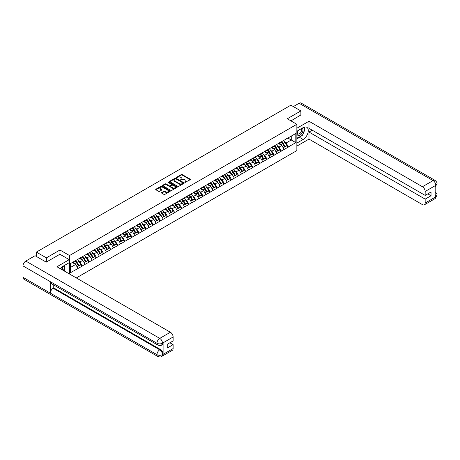 <?xml version="1.0" encoding="UTF-8"?>
<svg xmlns="http://www.w3.org/2000/svg" width="460" height="460" viewBox="0 0 460 460"><rect width="100%" height="100%" fill="white"/><g stroke="black" fill="none" stroke-linecap="round" stroke-linejoin="round"><path stroke-width="0.69" d="M184.868 182.465L190.244 179.722A0.632 0.368 0 0 0 190.244 179.21L182.195 174.558A0.632 0.368 0 0 0 181.297 174.558L176.548 177.301L176.548 177.663L177.79 177.307A2.024 1.167 0 0 1 180.653 177.307L181.32 177.698A2.024 1.167 0 0 1 181.913 178.526A2.024 1.167 0 0 1 181.32 179.348L180.705 180.067L181.947 179.71A2.024 1.167 0 0 1 184.811 179.71L185.483 180.096A2.024 1.167 0 0 1 186.076 180.924A2.024 1.167 0 0 1 185.483 181.752L184.868 182.465L184.868 182.108M161.667 192.579A0.632 0.368 0 0 0 161.667 193.096L163.927 194.402A0.632 0.368 0 0 0 164.818 194.402L170.096 191.354A0.632 0.368 0 0 0 170.096 190.837L162.046 186.191A0.632 0.368 0 0 0 161.155 186.191L155.877 189.238A0.632 0.368 0 0 0 155.877 189.756L158.602 191.331A0.632 0.368 0 0 0 159.499 191.331L161.759 190.026A0.632 0.368 0 0 0 161.759 189.508L160.402 188.726A1.69 0.977 0 0 1 159.907 188.036A1.69 0.977 0 0 1 160.954 187.134A1.69 0.977 0 0 1 162.794 187.346L168.095 190.405A1.69 0.977 0 0 1 168.59 191.095A1.69 0.977 0 0 1 167.549 191.998A1.69 0.977 0 0 1 165.703 191.785L164.818 191.28A0.632 0.368 0 0 0 163.927 191.28L161.667 192.579L161.667 193.096M59.95 250.021L46.374 257.859L36.397 252.097L290.892 105.167L300.874 110.923L287.293 118.766L296.861 124.286L69.517 255.547L59.95 250.021L59.95 254.282M177.836 186.375A0.632 0.368 0 0 0 178.727 186.375L184.006 183.327A0.632 0.368 0 0 0 184.006 182.81L175.956 178.164A0.632 0.368 0 0 0 175.059 178.164L169.786 181.205A0.632 0.368 0 0 0 169.786 181.723L177.836 186.375M168.417 182.562L177.042 187.346L171.775 190.388A0.632 0.368 0 0 1 170.879 190.388L162.828 185.742L165.088 184.443L165.088 183.919L162.828 185.225A0.632 0.368 0 0 0 162.828 185.742L162.828 185.225M165.088 184.443A0.632 0.368 0 0 1 165.985 184.443L165.985 183.919A0.632 0.368 0 0 0 165.088 183.919M165.985 183.919L169.245 185.805A0.632 0.368 0 0 0 170.142 185.805L171.637 184.937A0.632 0.368 0 0 0 171.637 184.425L168.239 182.459L168.866 182.097L177.048 186.823A0.632 0.368 0 0 1 177.048 187.341L177.048 186.823M69.517 274.01L69.517 255.547M76.308 277.932L296.861 150.592L296.861 124.286M75.106 260.895A4.318 2.49 -120 0 1 76.584 262.62L78.597 265.943L80.35 264.931L82.294 266.052L80.017 261.953L78.758 261.222M82.294 266.052L70.564 272.671L70.564 263.517L295.815 133.469L295.815 142.623L288.414 146.895L286.131 142.951L284.872 142.22M281.221 141.893A4.318 2.49 -120 0 1 282.699 143.623L284.711 146.941L286.465 145.929L288.414 146.895M288.414 147.056L281.301 151.001L279.024 147.056L277.765 146.326M274.114 145.998A4.318 2.49 -120 0 1 275.592 147.723L277.604 151.047L279.358 150.035L281.301 151.001M281.301 151.156L274.195 155.106L271.917 151.156L270.658 150.431M267.007 150.098A4.318 2.49 -120 0 1 268.485 151.829L270.497 155.152L272.251 154.14L274.195 155.106M274.195 155.261L267.087 159.206L264.81 155.261L263.551 154.531M259.9 154.203A4.318 2.49 -120 0 1 261.378 155.934L263.39 159.252L265.144 158.24L267.087 159.206M267.087 159.367L259.98 163.311L257.703 159.367L256.444 158.637M252.793 158.309A4.318 2.49 -120 0 1 254.271 160.034L256.283 163.357L258.037 162.345L259.98 163.311M259.98 163.467L252.873 167.411L250.596 163.467L249.337 162.742M245.686 162.409A4.318 2.49 -120 0 1 247.164 164.139L249.176 167.463L250.93 166.445L252.873 167.411M252.873 167.572L245.766 171.517L243.489 167.572L242.224 166.842M238.579 166.514A4.318 2.49 -120 0 1 240.057 168.245L242.069 171.563L243.823 170.551L245.766 171.517M245.766 171.678L238.659 175.622L236.382 171.678L235.117 170.947M231.472 170.62A4.318 2.49 -120 0 1 232.95 172.345L234.962 175.668L236.716 174.656L238.659 175.622M238.659 175.777L231.552 179.722L229.275 175.777L228.011 175.047M224.365 174.719A4.318 2.49 -120 0 1 225.843 176.45L227.849 179.774L229.609 178.756L231.552 179.722M231.552 179.883L224.445 183.827L222.168 179.883L220.903 179.153M217.252 178.825A4.318 2.49 -120 0 1 218.736 180.55L220.742 183.873L222.496 182.861L224.445 183.827M224.445 183.983L217.338 187.933L215.061 183.983L213.796 183.258M210.145 182.93A4.318 2.49 -120 0 1 211.623 184.655L213.636 187.979L215.389 186.967L217.338 187.933M217.338 188.088L210.231 192.033L207.954 188.088L206.689 187.358M203.038 187.03A4.318 2.49 -120 0 1 204.516 188.761L206.528 192.079L208.282 191.067L210.231 192.033M210.231 192.194L203.124 196.138L200.847 192.194L199.583 191.463M195.931 191.136A4.318 2.49 -120 0 1 197.409 192.861L199.421 196.184L201.175 195.172L203.124 196.138M203.124 196.293L196.017 200.244L193.735 196.293L192.475 195.569M188.824 195.236A4.318 2.49 -120 0 1 190.302 196.966L192.314 200.29L194.068 199.278L196.017 200.244M196.017 200.399L188.91 204.343L186.628 200.399L185.368 199.669M181.717 199.341A4.318 2.49 -120 0 1 183.195 201.072L185.208 204.389L186.961 203.377L188.91 204.343M188.91 204.505L181.798 208.449L179.521 204.505L178.261 203.774M174.61 203.446A4.318 2.49 -120 0 1 176.088 205.171L178.1 208.495L179.854 207.483L181.798 208.449M181.798 208.604L174.691 212.549L172.414 208.604L171.155 207.88M167.503 207.546A4.318 2.49 -120 0 1 168.981 209.277L170.993 212.6L172.747 211.588L174.691 212.549M174.691 212.71L167.584 216.654L165.307 212.71L164.047 211.98M160.396 211.652A4.318 2.49 -120 0 1 161.874 213.382L163.886 216.7L165.64 215.688L167.584 216.654M167.584 216.815L160.477 220.76L158.2 216.815L156.94 216.085M153.289 215.757A4.318 2.49 -120 0 1 154.767 217.482L156.78 220.806L158.533 219.794L160.477 220.76M160.477 220.915L153.37 224.859L151.093 220.915L149.833 220.185M146.182 219.857A4.318 2.49 -120 0 1 147.66 221.588L149.672 224.911L151.426 223.893L153.37 224.859M153.37 225.02L146.263 228.965L143.986 225.02L142.721 224.29M139.075 223.962A4.318 2.49 -120 0 1 140.553 225.687L142.565 229.011L144.319 227.999L146.263 228.965M146.263 229.12L139.156 233.07L136.879 229.12L135.614 228.396M131.968 228.068A4.318 2.49 -120 0 1 133.446 229.793L135.458 233.117L137.212 232.105L139.156 233.07M139.156 233.226L132.049 237.17L129.772 233.226L128.507 232.495M124.861 232.168A4.318 2.49 -120 0 1 126.339 233.898L128.346 237.216L130.105 236.204L132.049 237.17M132.049 237.331L124.942 241.276L122.665 237.331L121.4 236.601M117.748 236.273A4.318 2.49 -120 0 1 119.226 237.998L121.239 241.322L122.992 240.31L124.942 241.276M124.942 241.431L117.835 245.381L115.558 241.431L114.293 240.706M110.641 240.379A4.318 2.49 -120 0 1 112.119 242.104L114.132 245.427L115.885 244.415L117.835 245.381M117.835 245.536L110.728 249.481L108.451 245.536L107.186 244.806M103.534 244.478A4.318 2.49 -120 0 1 105.012 246.209L107.025 249.527L108.778 248.515L110.728 249.481M110.728 249.642L103.621 253.586L101.344 249.642L100.079 248.912M96.427 248.584A4.318 2.49 -120 0 1 97.905 250.309L99.918 253.632L101.671 252.62L103.621 253.586M103.621 253.742L96.514 257.692L94.231 253.742L92.972 253.017M89.32 252.684A4.318 2.49 -120 0 1 90.798 254.414L92.811 257.738L94.564 256.726L96.514 257.692M96.514 257.847L89.407 261.792L87.124 257.847L85.865 257.117M82.213 256.789A4.318 2.49 -120 0 1 83.691 258.52L85.704 261.838L87.457 260.826L89.407 261.792M89.407 261.953L82.294 265.897M79.885 257.979L82.294 256.743M80.017 261.953L82.8 260.348L79.293 258.319M85.077 264.293L82.8 260.348M86.992 253.874L89.407 252.638M87.124 257.847L89.907 256.243L86.399 254.219M92.184 260.188L89.907 256.243M94.099 249.774L96.514 248.538M94.231 253.742L97.014 252.137L93.506 250.113M99.291 256.082L97.014 252.137M101.206 245.669L103.621 244.433M101.344 249.642L104.121 248.038L100.613 246.008M106.398 251.982L104.121 248.038M108.313 241.563L110.728 240.327M108.451 245.536L111.228 243.932L107.72 241.908M113.505 247.877L111.228 243.932M115.42 237.463L117.835 236.227M115.558 241.431L118.335 239.827L114.827 237.803M120.612 243.777L118.335 239.827M122.527 233.358L124.942 232.122M122.665 237.331L125.442 235.727L121.934 233.697M127.719 239.671L125.442 235.727M129.634 229.252L132.049 228.016M129.772 233.226L132.549 231.621L129.041 229.597M134.826 235.566L132.549 231.621M136.741 225.153L139.156 223.916M136.879 229.12L139.656 227.516L136.148 225.492M141.933 231.466L139.656 227.516M143.848 221.047L146.263 219.811M143.986 225.02L146.763 223.416L143.255 221.392M149.04 227.361L146.763 223.416M150.955 216.942L153.37 215.705M151.093 220.915L153.87 219.311L150.362 217.287M156.153 223.255L153.87 219.311M158.062 212.842L160.477 211.606M158.2 216.815L160.977 215.211L157.469 213.181M163.26 219.155L160.977 215.211M165.169 208.736L167.584 207.5M165.307 212.71L168.084 211.105L164.577 209.081M170.367 215.05L168.084 211.105M172.276 204.631L174.691 203.395M172.414 208.604L175.197 207L171.683 204.976M177.474 210.945L175.197 207M179.388 200.531L181.798 199.295M179.521 204.505L182.304 202.9L178.796 200.87M184.581 206.845L182.304 202.9M186.495 196.426L188.91 195.189M186.628 200.399L189.411 198.795L185.903 196.771M191.688 202.739L189.411 198.795M193.602 192.326L196.017 191.09M193.735 196.293L196.518 194.689L193.01 192.665M198.795 198.639L196.518 194.689M200.709 188.22L203.124 186.984M200.847 192.194L203.625 190.589L200.117 188.56M205.902 194.534L203.625 190.589M207.816 184.115L210.231 182.879M207.954 188.088L210.732 186.484L207.224 184.46M213.009 190.428L210.732 186.484M214.923 180.015L217.338 178.779M215.061 183.983L217.839 182.379L214.331 180.355M220.116 186.329L217.839 182.379M222.03 175.91L224.445 174.673M222.168 179.883L224.946 178.279L221.438 176.249M227.223 182.223L224.946 178.279M229.137 171.804L231.552 170.568M229.275 175.777L232.053 174.173L228.545 172.149M234.33 178.118L232.053 174.173M236.244 167.704L238.659 166.468M236.382 171.678L239.16 170.068L235.652 168.044M241.437 174.018L239.16 170.068M243.351 163.599L245.766 162.363M243.489 167.572L246.267 165.968L242.759 163.944M248.544 169.912L246.267 165.968M250.458 159.493L252.873 158.257M250.596 163.467L253.374 161.862L249.866 159.839M255.656 165.807L253.374 161.862M257.565 155.394L259.98 154.157M257.703 159.367L260.481 157.763L256.973 155.733M262.763 161.707L260.481 157.763M264.673 151.288L267.087 150.052M264.81 155.261L267.588 153.657L264.08 151.633M269.87 157.602L267.588 153.657M271.779 147.188L274.195 145.952M271.917 151.156L274.7 149.552L271.187 147.528M276.977 153.496L274.7 149.552M278.892 143.083L281.301 141.847M279.024 147.056L281.808 145.452L278.3 143.422M284.084 149.396L281.808 145.452M285.999 138.977L288.414 137.741M286.131 142.951L291.26 139.989L291.26 136.097L295.815 133.469M287.885 138.046L295.815 142.623M300.874 115.132L300.874 110.923M46.374 257.859L46.374 262.068M36.397 252.097L36.397 256.467M70.564 267.409L75.693 264.448L72.318 262.505M77.97 268.393L75.693 264.448M185.041 182.528L185.483 182.275A2.024 1.167 0 0 0 186.076 181.453L186.076 180.924M181.913 178.526L181.913 179.049A2.024 1.167 0 0 1 181.32 179.877L180.883 180.13M190.244 179.21L190.244 179.722L182.195 175.087A0.632 0.368 0 0 0 181.297 175.087L176.726 177.727M184.006 182.81L184.006 183.327L175.956 178.687A0.632 0.368 0 0 0 175.059 178.687L169.792 181.729L169.786 181.205M182.884 183.247L182.884 182.884L175.823 178.808L174.547 179.181A2.024 1.167 0 0 0 173.955 180.009A2.024 1.167 0 0 0 174.547 180.832L179.377 183.62A2.024 1.167 0 0 0 182.24 183.62L182.884 183.247L182.884 183.776L182.884 183.413M173.955 180.009L173.955 180.533A2.024 1.167 0 0 0 174.547 181.361L174.547 180.832M182.884 183.776L182.24 184.149A2.024 1.167 0 0 1 179.377 184.149L174.547 181.361M165.985 184.443L169.245 186.329A0.632 0.368 0 0 0 170.142 186.329L171.637 185.466A0.632 0.368 0 0 0 171.827 185.208L171.827 184.678M172.632 187.761A1.69 0.977 0 0 0 174.478 187.973A1.69 0.977 0 0 0 175.524 187.07A1.69 0.977 0 0 0 175.03 186.38L173.161 185.299A0.632 0.368 0 0 0 172.264 185.299L170.769 186.168A0.632 0.368 0 0 0 170.769 186.679L172.632 187.761L172.632 188.284A1.69 0.977 0 0 0 174.478 188.496A1.69 0.977 0 0 0 175.524 187.594L175.524 187.07M170.585 186.427L170.585 186.95A0.632 0.368 0 0 0 170.769 187.208L170.769 186.679M172.632 188.284L170.769 187.208M168.59 191.095L168.59 191.624A1.69 0.977 0 0 1 167.549 192.527A1.69 0.977 0 0 1 165.703 192.314L164.818 191.803A0.632 0.368 0 0 0 163.927 191.803L161.673 193.102M159.907 188.036L159.907 188.565A1.69 0.977 0 0 0 160.402 189.255L160.402 188.726M161.759 189.508L161.759 190.026L160.402 189.255M170.096 190.837L170.096 191.354L162.046 186.72A0.632 0.368 0 0 0 161.155 186.72L155.882 189.761L155.877 189.238M283.532 140.559A5.284 3.053 60 0 1 284.918 142.301L283.164 143.313A5.284 3.053 -120 0 0 281.779 141.571M283.164 143.313L285.177 146.636L286.931 145.624L284.918 142.301M284.711 146.941L285.177 146.636M286.465 145.929L286.931 145.624M278.76 143.158A4.318 2.49 60 0 1 279.95 144.377M279.433 142.928A5.284 3.053 60 0 1 280.818 144.664L281.02 144.992M283.176 147.827L284.585 146.976L282.572 143.652A5.284 3.053 -120 0 0 281.186 141.916M284.585 146.976L283.159 147.798M276.425 144.664A5.284 3.053 60 0 1 277.811 146.401L276.058 147.418A5.284 3.053 -120 0 0 274.672 145.676M276.058 147.418L278.07 150.736L279.824 149.724L277.811 146.401M277.604 151.047L278.07 150.736M279.358 150.035L279.824 149.724M271.653 147.263A4.318 2.49 60 0 1 272.843 148.482M272.326 147.027A5.284 3.053 60 0 1 273.711 148.77L273.907 149.097M276.069 151.932L277.478 151.081L275.465 147.758A5.284 3.053 -120 0 0 274.079 146.015M277.478 151.081L276.052 151.903M269.318 148.764A5.284 3.053 60 0 1 270.704 150.506L268.95 151.518A5.284 3.053 -120 0 0 267.565 149.776M268.95 151.518L270.963 154.842L272.717 153.83L270.704 150.506M270.497 155.152L270.963 154.842M272.251 154.14L272.717 153.83M264.546 151.363A4.318 2.49 60 0 1 265.736 152.588M265.219 151.133A5.284 3.053 60 0 1 266.604 152.875L266.8 153.203M268.962 156.038L270.371 155.181L268.358 151.863A5.284 3.053 -120 0 0 266.972 150.121M270.371 155.181L268.945 156.003M262.211 152.869A5.284 3.053 60 0 1 263.597 154.612L261.843 155.624A5.284 3.053 -120 0 0 260.458 153.881M261.843 155.624L263.856 158.947L265.61 157.929L263.597 154.612M263.39 159.252L263.856 158.947M265.144 158.24L265.61 157.929M257.439 155.468A4.318 2.49 60 0 1 258.629 156.688M258.112 155.238A5.284 3.053 60 0 1 259.498 156.975L259.693 157.303M261.855 160.137L263.264 159.286L261.251 155.963A5.284 3.053 -120 0 0 259.865 154.221M263.264 159.286L261.838 160.109M255.105 156.975A5.284 3.053 60 0 1 256.49 158.711L254.736 159.723A5.284 3.053 -120 0 0 253.351 157.987M254.736 159.723L256.749 163.047L258.503 162.035L256.49 158.711M256.283 163.357L256.749 163.047M258.037 162.345L258.503 162.035M250.332 159.574A4.318 2.49 60 0 1 251.522 160.793M251.005 159.338A5.284 3.053 60 0 1 252.39 161.08L252.586 161.408M254.748 164.243L256.157 163.392L254.144 160.068A5.284 3.053 -120 0 0 252.758 158.326M256.157 163.392L254.731 164.214M247.997 161.075A5.284 3.053 60 0 1 249.383 162.817L247.63 163.829A5.284 3.053 -120 0 0 246.244 162.087M247.63 163.829L249.642 167.152L251.396 166.14L249.383 162.817M249.176 167.463L249.642 167.152M250.93 166.445L251.396 166.14M243.225 163.674A4.318 2.49 60 0 1 244.415 164.898M243.898 163.444A5.284 3.053 60 0 1 245.283 165.186L245.479 165.514M247.641 168.348L249.05 167.492L247.037 164.174A5.284 3.053 -120 0 0 245.651 162.432M249.05 167.492L247.624 168.314M297.804 130.715A4.186 2.421 120 0 0 298.528 135.55A4.186 2.421 120 0 0 302.306 132.555A4.186 2.421 120 0 0 302.209 128.173M298.046 130.577A2.869 1.656 120 0 0 298.034 133.906A2.869 1.656 120 0 0 298.454 134.032A2.869 1.656 120 0 0 301.076 131.916A2.869 1.656 120 0 0 300.903 128.938A2.869 1.656 120 0 0 300.892 128.932M303.807 127.299L304.928 128.892L302.467 135.228L297.545 138.069L296.861 137.097M296.861 137.678L297.545 138.069M63.405 266.047L64.549 267.674L63.451 270.509M62.451 269.928A4.186 2.421 120 0 0 61.899 267.001M61.117 269.157A2.869 1.656 120 0 0 60.823 267.984M301.559 135.752A7.251 4.186 120 0 1 299.552 137.39L303.151 139.466A7.251 4.186 120 0 0 307.884 133.078A7.251 4.186 120 0 0 306.774 127.27A7.251 4.186 120 0 0 303.151 127.627L296.861 131.261M303.151 139.466L296.861 143.095M296.861 146.119L308.982 139.121L308.982 132.049L425.161 199.123L425.161 203.044L435.867 196.805L435.183 197.121L435.183 185.811L435.861 185.368M312.219 130.18L308.982 132.049M427.806 193.861L431.037 195.73L431.037 191.992L425.161 195.391L308.982 128.311L308.982 121.239L422.429 186.731L433.067 180.59L299.121 103.258L293.353 106.588M296.861 128.237L308.982 121.239M308.982 139.121L422.429 204.619A3.864 2.231 -120 0 0 424.361 204.815A3.864 2.231 -120 0 0 425.161 203.044M299.121 103.258A3.962 2.288 -60 0 1 301.099 103.063L435.045 180.395A3.962 2.288 -60 0 0 433.067 180.59A3.864 2.231 60 0 1 435.798 185.328L425.161 191.469A3.864 2.231 -120 0 0 422.429 186.731M425.161 195.391L425.161 191.469M431.037 195.73L425.161 199.123M300.874 114.977L290.938 120.871M303.002 133.86A7.251 4.186 120 0 0 304.56 129.835M304.675 128.535A7.251 4.186 120 0 0 304.497 127.058M299.552 137.39L296.861 138.937M296.861 138.098L297.229 137.885M435.183 194.419L435.798 196.771M435.045 191.837C436.603 193.234 437.253 194.356 437 195.189L435.873 196.805M435.045 180.395C436.603 181.78 437.253 182.907 437 183.776L435.798 185.328M157.768 345.029A3.962 2.288 -60 0 1 156.946 343.24C158.769 344.12 160.592 344.109 162.409 343.217L161.684 345.023C161.034 345.684 159.729 345.684 157.768 345.029L51.158 283.481A3.962 2.288 -60 0 1 50.336 281.692L23 265.909A3.962 2.288 -60 0 1 25.8 261.056L35.075 255.702L46.236 262.148L59.904 254.253L69.242 259.647L69.242 262.671L62.773 266.409A7.251 4.186 120 0 0 60.237 268.651M69.242 259.647L56.942 266.748L170.39 332.247A3.864 2.231 60 0 1 173.121 336.984L173.121 340.9L167.244 344.293L167.244 348.03L173.121 344.638L173.121 348.559A3.864 2.231 60 0 1 172.322 350.324L161.684 356.466A3.864 2.231 -120 0 0 162.483 354.7L173.121 348.559M64.118 270.894L65.642 271.774M64.279 270.802L64.279 268.375M64.279 267.283L64.279 265.541M161.684 356.466C161.063 357.121 159.758 357.127 157.768 356.471L23.822 279.139A3.962 2.288 -60 0 1 23 277.322L50.336 293.106A3.962 2.288 -60 0 1 53.136 288.282L159.746 349.83L160.362 349.479A3.864 2.231 60 0 1 163.099 354.211L163.099 342.901A3.864 2.231 60 0 1 162.299 344.672L161.684 345.023M23 265.909L23 277.322M25.8 261.056L159.746 338.387A3.962 2.288 -60 0 0 156.946 343.24L50.336 281.692L50.336 293.106L156.946 354.66C158.763 355.54 160.586 355.54 162.414 354.66L162.483 354.7M173.121 344.638L169.884 342.769M53.751 284.976L53.751 287.925L160.362 349.479M53.751 287.925L53.136 288.282M240.89 165.18A5.284 3.053 60 0 1 242.276 166.922L240.522 167.934A5.284 3.053 -120 0 0 239.137 166.192M240.522 167.934L242.535 171.252L244.289 170.24L242.276 166.922M242.069 171.563L242.535 171.252M243.823 170.551L244.289 170.24M236.118 167.779A4.318 2.49 60 0 1 237.308 168.998M236.791 167.549A5.284 3.053 60 0 1 238.177 169.286L238.372 169.613M240.534 172.448L241.943 171.597L239.93 168.274A5.284 3.053 -120 0 0 238.544 166.531M241.943 171.597L240.517 172.419M233.783 169.28A5.284 3.053 60 0 1 235.169 171.022L233.415 172.034A5.284 3.053 -120 0 0 232.03 170.298M233.415 172.034L235.422 175.358L237.182 174.346L235.169 171.022M234.962 175.668L235.422 175.358M236.716 174.656L237.182 174.346M229.005 171.879A4.318 2.49 60 0 1 230.201 173.104M229.684 171.649A5.284 3.053 60 0 1 231.069 173.391L231.265 173.719M233.427 176.554L234.83 175.703L232.823 172.379A5.284 3.053 -120 0 0 231.437 170.637M234.83 175.703L233.41 176.525M226.677 173.386A5.284 3.053 60 0 1 228.062 175.128L226.308 176.14A5.284 3.053 -120 0 0 224.923 174.397M226.308 176.14L228.315 179.463L230.069 178.451L228.062 175.128M227.849 179.774L228.315 179.463M229.609 178.756L230.069 178.451M221.898 175.984A4.318 2.49 60 0 1 223.088 177.203M222.577 175.755A5.284 3.053 60 0 1 223.957 177.497L224.158 177.824M226.32 180.653L227.723 179.802L225.716 176.479A5.284 3.053 -120 0 0 224.33 174.742M227.723 179.802L226.303 180.625M219.57 177.491A5.284 3.053 60 0 1 220.949 179.233L219.196 180.245A5.284 3.053 -120 0 0 217.816 178.503M219.196 180.245L221.208 183.563L222.962 182.551L220.949 179.233M220.742 183.873L221.208 183.563M222.496 182.861L222.962 182.551M214.791 180.09A4.318 2.49 60 0 1 215.981 181.309M215.47 179.854A5.284 3.053 60 0 1 216.85 181.596L217.051 181.924M219.213 184.759L220.616 183.908L218.603 180.584A5.284 3.053 -120 0 0 217.223 178.842M220.616 183.908L219.196 184.73M212.462 181.591A5.284 3.053 60 0 1 213.842 183.333L212.089 184.345A5.284 3.053 -120 0 0 210.709 182.603M212.089 184.345L214.101 187.668L215.855 186.656L213.842 183.333M213.636 187.979L214.101 187.668M215.389 186.967L215.855 186.656M207.684 184.19A4.318 2.49 60 0 1 208.874 185.414M208.363 183.96A5.284 3.053 60 0 1 209.743 185.702L209.944 186.03M212.106 188.864L213.509 188.008L211.496 184.69A5.284 3.053 -120 0 0 210.117 182.948M213.509 188.008L212.089 188.83M205.355 185.696A5.284 3.053 60 0 1 206.736 187.439L204.982 188.45A5.284 3.053 -120 0 0 203.596 186.708M204.982 188.45L206.994 191.774L208.748 190.762L206.736 187.439M206.528 192.079L206.994 191.774M208.282 191.067L208.748 190.762M200.577 188.295A4.318 2.49 60 0 1 201.767 189.514M201.25 188.065A5.284 3.053 60 0 1 202.636 189.808L202.837 190.13M204.999 192.964L206.402 192.113L204.389 188.79A5.284 3.053 -120 0 0 203.004 187.053M206.402 192.113L204.982 192.935M198.243 189.802A5.284 3.053 60 0 1 199.629 191.538L197.875 192.556A5.284 3.053 -120 0 0 196.489 190.814M197.875 192.556L199.887 195.874L201.641 194.862L199.629 191.538M199.421 196.184L199.887 195.874M201.175 195.172L201.641 194.862M193.47 192.401A4.318 2.49 60 0 1 194.66 193.62M194.143 192.165A5.284 3.053 60 0 1 195.529 193.907L195.73 194.235M197.892 197.07L199.295 196.219L197.282 192.895A5.284 3.053 -120 0 0 195.897 191.153M199.295 196.219L197.875 197.041M191.136 193.901A5.284 3.053 60 0 1 192.521 195.644L190.768 196.656A5.284 3.053 -120 0 0 189.382 194.913M190.768 196.656L192.78 199.979L194.534 198.967L192.521 195.644M192.314 200.29L192.78 199.979M194.068 199.278L194.534 198.967M186.363 196.5A4.318 2.49 60 0 1 187.553 197.725M187.036 196.27A5.284 3.053 60 0 1 188.422 198.013L188.623 198.34M190.785 201.175L192.188 200.318L190.175 197.001A5.284 3.053 -120 0 0 188.79 195.258M192.188 200.318L190.762 201.141M184.029 198.007A5.284 3.053 60 0 1 185.414 199.749L183.661 200.761A5.284 3.053 -120 0 0 182.275 199.019M183.661 200.761L185.673 204.085L187.427 203.067L185.414 199.749M185.208 204.389L185.673 204.085M186.961 203.377L187.427 203.067M179.256 200.606A4.318 2.49 60 0 1 180.446 201.825M179.929 200.376A5.284 3.053 60 0 1 181.315 202.112L181.516 202.44M183.672 205.275L185.081 204.424L183.068 201.1A5.284 3.053 -120 0 0 181.683 199.364M185.081 204.424L183.655 205.246M176.922 202.112A5.284 3.053 60 0 1 178.308 203.849L176.554 204.861A5.284 3.053 -120 0 0 175.168 203.124M176.554 204.861L178.566 208.184L180.32 207.172L178.308 203.849M178.1 208.495L178.566 208.184M179.854 207.483L180.32 207.172M172.149 204.711A4.318 2.49 60 0 1 173.339 205.93M172.822 204.476A5.284 3.053 60 0 1 174.208 206.218L174.403 206.546M176.565 209.38L177.974 208.529L175.961 205.206A5.284 3.053 -120 0 0 174.576 203.464M177.974 208.529L176.548 209.352M169.815 206.212A5.284 3.053 60 0 1 171.201 207.954L169.447 208.966A5.284 3.053 -120 0 0 168.061 207.224M169.447 208.966L171.459 212.29L173.213 211.278L171.201 207.954M170.993 212.6L171.459 212.29M172.747 211.588L173.213 211.278M165.042 208.811A4.318 2.49 60 0 1 166.232 210.036M165.715 208.581A5.284 3.053 60 0 1 167.101 210.323L167.296 210.651M169.458 213.486L170.867 212.629L168.855 209.311A5.284 3.053 -120 0 0 167.469 207.569M170.867 212.629L169.441 213.452M162.708 210.318A5.284 3.053 60 0 1 164.093 212.06L162.34 213.072A5.284 3.053 -120 0 0 160.954 211.33M162.34 213.072L164.352 216.395L166.106 215.378L164.093 212.06M163.886 216.7L164.352 216.395M165.64 215.688L166.106 215.378M157.935 212.917A4.318 2.49 60 0 1 159.125 214.136M158.608 212.687A5.284 3.053 60 0 1 159.994 214.423L160.189 214.751M162.351 217.586L163.76 216.735L161.748 213.411A5.284 3.053 -120 0 0 160.362 211.669M163.76 216.735L162.334 217.557M155.601 214.417A5.284 3.053 60 0 1 156.986 216.16L155.233 217.172A5.284 3.053 -120 0 0 153.847 215.435M155.233 217.172L157.245 220.495L158.999 219.483L156.986 216.16M156.78 220.806L157.245 220.495M158.533 219.794L158.999 219.483M150.828 217.016A4.318 2.49 60 0 1 152.018 218.241M151.501 216.786A5.284 3.053 60 0 1 152.887 218.529L153.082 218.856M155.244 221.691L156.653 220.84L154.64 217.517A5.284 3.053 -120 0 0 153.255 215.774M156.653 220.84L155.227 221.662M148.494 218.523A5.284 3.053 60 0 1 149.88 220.265L148.126 221.277A5.284 3.053 -120 0 0 146.74 219.535M148.126 221.277L150.138 224.601L151.892 223.589L149.88 220.265M149.672 224.911L150.138 224.601M151.426 223.893L151.892 223.589M143.721 221.122A4.318 2.49 60 0 1 144.911 222.347M144.394 220.892A5.284 3.053 60 0 1 145.78 222.634L145.975 222.962M148.137 225.791L149.546 224.94L147.533 221.622A5.284 3.053 -120 0 0 146.148 219.88M149.546 224.94L148.12 225.762M141.387 222.628A5.284 3.053 60 0 1 142.773 224.371L141.019 225.383A5.284 3.053 -120 0 0 139.633 223.64M141.019 225.383L143.031 228.7L144.785 227.689L142.773 224.371M142.565 229.011L143.031 228.7M144.319 227.999L144.785 227.689M136.608 225.227A4.318 2.49 60 0 1 137.804 226.446M137.287 224.992A5.284 3.053 60 0 1 138.673 226.734L138.868 227.062M141.03 229.896L142.439 229.045L140.426 225.722A5.284 3.053 -120 0 0 139.041 223.98M142.439 229.045L141.013 229.868M134.28 226.728A5.284 3.053 60 0 1 135.665 228.47L133.912 229.482A5.284 3.053 -120 0 0 132.526 227.746M133.912 229.482L135.918 232.806L137.678 231.794L135.665 228.47M135.458 233.117L135.918 232.806M137.212 232.105L137.678 231.794M129.501 229.327A4.318 2.49 60 0 1 130.697 230.552M130.18 229.097A5.284 3.053 60 0 1 131.566 230.839L131.761 231.167M133.923 234.002L135.326 233.151L133.32 229.827A5.284 3.053 -120 0 0 131.934 228.085M135.326 233.151L133.906 233.967M127.173 230.834A5.284 3.053 60 0 1 128.559 232.576L126.805 233.588A5.284 3.053 -120 0 0 125.419 231.846M126.805 233.588L128.811 236.911L130.565 235.899L128.559 232.576M128.346 237.216L128.811 236.911M130.105 236.204L130.565 235.899M122.394 233.433A4.318 2.49 60 0 1 123.585 234.652M123.073 233.203A5.284 3.053 60 0 1 124.453 234.945L124.654 235.273M126.816 238.102L128.219 237.251L126.212 233.927A5.284 3.053 -120 0 0 124.827 232.191M128.219 237.251L126.799 238.073M120.066 234.939A5.284 3.053 60 0 1 121.446 236.676L119.692 237.693A5.284 3.053 -120 0 0 118.312 235.951M119.692 237.693L121.704 241.011L123.458 239.999L121.446 236.676M121.239 241.322L121.704 241.011M122.992 240.31L123.458 239.999M115.287 237.538A4.318 2.49 60 0 1 116.478 238.757M115.966 237.302A5.284 3.053 60 0 1 117.346 239.045L117.547 239.372M119.709 242.207L121.112 241.356L119.1 238.033A5.284 3.053 -120 0 0 117.72 236.29M121.112 241.356L119.692 242.178M112.959 239.039A5.284 3.053 60 0 1 114.339 240.781L112.585 241.793A5.284 3.053 -120 0 0 111.205 240.051M112.585 241.793L114.597 245.117L116.351 244.105L114.339 240.781M114.132 245.427L114.597 245.117M115.885 244.415L116.351 244.105M108.18 241.638A4.318 2.49 60 0 1 109.371 242.863M108.859 241.408A5.284 3.053 60 0 1 110.239 243.15L110.44 243.478M112.602 246.313L114.005 245.456L111.993 242.138A5.284 3.053 -120 0 0 110.613 240.396M114.005 245.456L112.585 246.278M105.852 243.144A5.284 3.053 60 0 1 107.232 244.887L105.478 245.899A5.284 3.053 -120 0 0 104.092 244.156M105.478 245.899L107.49 249.222L109.244 248.204L107.232 244.887M107.025 249.527L107.49 249.222M108.778 248.515L109.244 248.204M101.073 245.743A4.318 2.49 60 0 1 102.264 246.962M101.746 245.513A5.284 3.053 60 0 1 103.132 247.25L103.333 247.578M105.495 250.412L106.898 249.561L104.886 246.238A5.284 3.053 -120 0 0 103.5 244.501M106.898 249.561L105.478 250.384M98.739 247.25A5.284 3.053 60 0 1 100.125 248.986L98.371 250.004A5.284 3.053 -120 0 0 96.985 248.262M98.371 250.004L100.383 253.322L102.137 252.31L100.125 248.986M99.918 253.632L100.383 253.322M101.671 252.62L102.137 252.31M93.966 249.849A4.318 2.49 60 0 1 95.157 251.068M94.639 249.613A5.284 3.053 60 0 1 96.025 251.355L96.226 251.683M98.388 254.518L99.791 253.667L97.779 250.343A5.284 3.053 -120 0 0 96.393 248.601M99.791 253.667L98.371 254.489M91.632 251.35A5.284 3.053 60 0 1 93.018 253.092L91.264 254.104A5.284 3.053 -120 0 0 89.878 252.362M91.264 254.104L93.276 257.427L95.03 256.415L93.018 253.092M92.811 257.738L93.276 257.427M94.564 256.726L95.03 256.415M86.859 253.949A4.318 2.49 60 0 1 88.05 255.173M87.532 253.719A5.284 3.053 60 0 1 88.918 255.461L89.119 255.789M91.281 258.623L92.684 257.767L90.672 254.449A5.284 3.053 -120 0 0 89.286 252.707M92.684 257.767L91.258 258.589M84.525 255.455A5.284 3.053 60 0 1 85.911 257.197L84.157 258.209A5.284 3.053 -120 0 0 82.771 256.467M84.157 258.209L86.169 261.533L87.923 260.515L85.911 257.197M85.704 261.838L86.169 261.533M87.457 260.826L87.923 260.515M79.752 258.054A4.318 2.49 60 0 1 80.943 259.273M80.425 257.824A5.284 3.053 60 0 1 81.811 259.561L82.012 259.888M84.168 262.723L85.577 261.872L83.565 258.549A5.284 3.053 -120 0 0 82.179 256.806M85.577 261.872L84.151 262.695M77.418 259.561A5.284 3.053 60 0 1 78.804 261.297L77.05 262.309A5.284 3.053 -120 0 0 75.664 260.573M77.05 262.309L79.062 265.633L80.816 264.621L78.804 261.297M78.597 265.943L79.062 265.633M80.35 264.931L80.816 264.621M72.76 262.246A4.318 2.49 60 0 1 73.836 263.379M73.318 261.924A5.284 3.053 60 0 1 74.704 263.666L74.899 263.994M77.061 266.829L78.47 265.978L76.458 262.654A5.284 3.053 -120 0 0 75.072 260.912M78.47 265.978L77.044 266.8M185.483 182.275L185.483 181.752M180.705 180.067L180.705 179.705M181.32 179.877L181.32 179.348M176.548 177.663L176.548 177.301M181.297 175.087L181.297 174.558M182.195 175.087L182.195 174.558M175.059 178.687L175.059 178.164M175.956 178.687L175.956 178.164M179.377 184.149L179.377 183.62M182.24 184.149L182.24 183.62M169.245 186.329L169.245 185.805M170.142 186.329L170.142 185.805M171.637 185.466L171.637 184.937M168.866 182.626L168.866 182.097M163.927 191.803L163.927 191.28M164.818 191.803L164.818 191.28M165.703 192.314L165.703 191.785M161.155 186.72L161.155 186.191M162.046 186.72L162.046 186.191M282.572 143.652L280.818 144.664M275.465 147.758L273.711 148.77M268.358 151.863L266.604 152.875M261.251 155.963L259.498 156.975M254.144 160.068L252.39 161.08M247.037 164.174L245.283 165.186M437 195.207L434.999 198.668A3.864 2.231 -120 0 0 435.798 196.903M435.183 187.099L435.798 185.46M163.099 354.211L162.42 354.66M173.121 336.984L162.42 343.217M162.483 343.258L163.099 342.901M162.483 343.125A3.864 2.231 60 0 0 159.746 338.387L170.39 332.247M157.768 356.471A3.962 2.288 -60 0 1 156.946 354.66A3.962 2.288 -60 0 1 159.746 349.83C161.397 350.934 162.305 352.515 162.483 354.568M239.93 168.274L238.177 169.286M232.823 172.379L231.069 173.391M225.716 176.479L223.957 177.497M218.603 180.584L216.85 181.596M211.496 184.69L209.743 185.702M204.389 188.79L202.636 189.808M197.282 192.895L195.529 193.907M190.175 197.001L188.422 198.013M183.068 201.1L181.315 202.112M175.961 205.206L174.208 206.218M168.855 209.311L167.101 210.323M161.748 213.411L159.994 214.423M154.64 217.517L152.887 218.529M147.533 221.622L145.78 222.634M140.426 225.722L138.673 226.734M133.32 229.827L131.566 230.839M126.212 233.927L124.453 234.945M119.1 238.033L117.346 239.045M111.993 242.138L110.239 243.15M104.886 246.238L103.132 247.25M97.779 250.343L96.025 251.355M90.672 254.449L88.918 255.461M83.565 258.549L81.811 259.561M76.458 262.654L74.704 263.666M36.397 255.852L35.863 256.157M183.017 183.592L183.017 183.068M424.361 204.815L434.999 198.668M437 183.787L434.999 187.226"/></g></svg>
